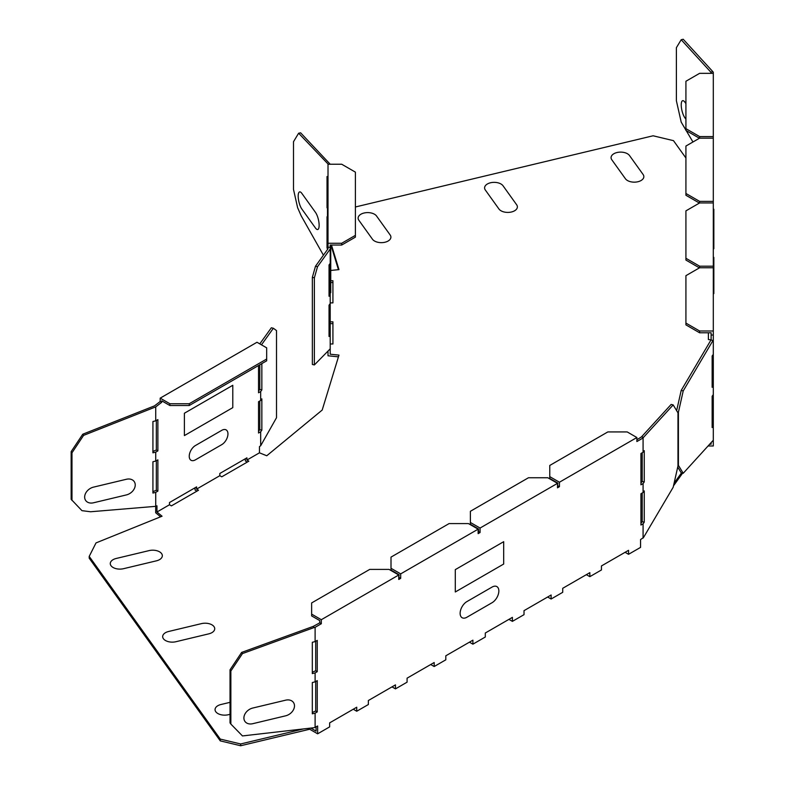 <?xml version="1.0" encoding="UTF-8"?>
<svg xmlns="http://www.w3.org/2000/svg" width="785" height="785" viewBox="0 0 785 785"><rect width="100%" height="100%" fill="white"/><g stroke="black" fill="none" stroke-linecap="round" stroke-linejoin="round"><path stroke-width="1.18" d="M315.472 212.372L301.852 193.395A9.587 2.993 -103.4 0 0 298.182 196.103A9.587 2.993 -103.4 0 0 301.852 209.036L315.472 228.023A9.587 2.993 -103.4 0 0 319.142 225.315A9.587 2.993 -103.4 0 0 315.472 212.372M327.463 249.551L327.463 209.232L327.463 249.551M713.85 293.59L713.85 257.392L713.85 293.59M713.85 248.747L713.85 209.232L713.85 248.747M503.685 541.689L503.685 564.042L455.29 591.988L455.29 569.635L503.685 541.689M492.067 587.072A9.587 5.534 -60 0 1 498.848 590.977A9.587 5.534 -60 0 1 492.067 602.713L466.898 617.245A9.587 5.534 -60 0 1 460.128 613.33A9.587 5.534 -60 0 1 466.898 601.595L492.067 587.072M285.632 715.822L252.75 723.691A9.587 7.232 -35.7 0 1 243.899 717.981A9.587 7.232 -35.7 0 1 252.75 708.041L285.632 700.181A9.587 7.232 -35.7 0 1 294.483 705.882A9.587 7.232 -35.7 0 1 285.632 715.822M330.75 271.1L330.75 245.048L330.75 271.1M330.75 292.717L330.75 256.911L330.75 292.717M230.025 702.339L220.968 704.508A9.587 5.534 0 0 0 215.787 711.74A9.587 5.534 0 0 0 228.307 714.733L230.025 714.321M156.411 560.833A9.587 5.534 0 0 0 161.602 553.602A9.587 5.534 0 0 0 149.081 550.609L116.2 558.469A9.587 5.534 0 0 0 111.009 565.7A9.587 5.534 0 0 0 123.53 568.693L156.411 560.833M208.8 633.848A9.587 5.534 0 0 0 213.991 626.616A9.587 5.534 0 0 0 201.47 623.624L168.589 631.493A9.587 5.534 0 0 0 163.398 638.715A9.587 5.534 0 0 0 175.918 641.718L208.8 633.848M498.946 208.996L485.326 190.009A9.587 5.534 180 0 1 490.507 182.777A9.587 5.534 180 0 1 503.028 185.77L516.648 204.757A9.587 5.534 180 0 1 511.467 211.989A9.587 5.534 180 0 1 498.946 208.996M625.419 178.744L611.8 159.767A9.587 5.534 180 0 1 616.981 152.535A9.587 5.534 180 0 1 629.501 155.528L643.121 174.515A9.587 5.534 180 0 1 637.94 181.737A9.587 5.534 180 0 1 625.419 178.744M390.174 235L376.555 216.022A9.587 5.534 180 0 0 364.034 213.02A9.587 5.534 180 0 0 358.853 220.251L372.473 239.239A9.587 5.534 180 0 0 384.993 242.231A9.587 5.534 180 0 0 390.174 235M685.923 119.251L684.893 117.819A9.587 2.993 76.6 0 1 681.233 104.876A9.587 2.993 76.6 0 1 684.893 102.168L685.923 103.6M221.753 444.644L195.426 459.843A8.763 5.053 120 0 1 189.234 456.262A8.763 5.053 120 0 1 195.426 445.537L221.753 430.337A8.763 5.053 120 0 1 227.954 433.909A8.763 5.053 120 0 1 221.753 444.644M232.792 407.641L184.396 435.587L184.396 413.234L232.792 385.288L232.792 407.641M126.385 494.923L93.503 502.783A9.587 7.232 144.3 0 1 84.652 497.082A9.587 7.232 144.3 0 1 93.503 487.132L126.385 479.272A9.587 7.232 144.3 0 1 135.236 484.983A9.587 7.232 144.3 0 1 126.385 494.923M152.928 491.675L156.323 490.242L157.873 491.135L155.724 492.372L155.724 506.335L156.951 505.805L156.951 512.006L162.053 516.216L96.015 542.916L89.205 556.408L220.271 739.087L240.661 743.964L303.579 728.912M160.601 516.805L155.675 512.742L155.675 506.335M169.481 504.765L169.481 502.537L196.593 486.886L196.593 489.114L198.517 490.233L171.415 505.874L169.481 504.765L156.951 512.006M219.82 475.7L219.82 473.473L246.922 457.832L246.922 460.059L248.855 461.168L221.753 476.819L219.82 475.7L196.593 489.114M246.922 460.059L259.462 452.817L259.462 446.616L260.679 445.733L260.679 431.779L258.54 433.016L258.54 401.724L260.679 400.487L260.679 391.538L258.54 392.775L258.54 365.506M155.724 506.335L90.569 511.761L81.954 510.662L71.15 499.299L71.15 451.63L82.759 434.213L154.488 405.874L160.189 401.508L161.739 402.283L161.739 400.821L169.874 405.521L169.874 403.735L160.189 398.142L256.989 342.26L266.674 347.843L266.674 359.02L189.234 403.735L169.874 403.735M161.739 402.283L155.724 406.885L155.724 420.838L157.873 419.602L157.873 450.904L155.724 452.14L155.724 461.08L157.873 459.843L157.873 491.135M196.966 491.125L195.043 490.007L195.043 487.779M247.304 462.061L245.371 460.952L245.371 458.725M328.012 351.062L328.012 355.782L338.443 356.841M330.2 321.85L332.928 321.85L332.928 343.977L332.918 323.636L330.2 323.636M330.2 280.745L332.928 280.745L332.928 302.882L332.918 282.541L330.2 282.541M338.443 269.667L330.927 245.048M708.394 332.781L708.394 339.552M708.168 445.978L713.3 445.978L713.3 424.175L712.142 424.175M673.501 485.837L682.616 473.129M628.549 554.308L625.086 552.306L601.447 565.946L628.549 550.305L628.549 554.308L640.56 547.38L640.56 539.57L643.514 537.509L673.177 487.269L677.985 465.917L677.985 412.861L673.177 404.913L643.514 437.363L641.492 436.882L671.155 404.432L673.177 404.913M589.839 576.661L586.366 574.659L562.727 588.299L589.839 572.658L589.839 576.661L601.447 569.959L601.447 565.946M551.119 599.014L547.645 597.012L524.017 610.661L551.119 595.01L551.119 599.014L562.727 592.312L562.727 588.299M512.399 621.367L508.925 619.365L485.297 633.014L512.399 617.363L512.399 621.367L524.017 614.665L524.017 610.661M472.904 644.171L469.43 642.169L445.801 655.809L472.904 640.167L472.904 644.171L485.297 637.018L485.297 633.014M434.183 666.524L430.71 664.522L407.081 678.171L434.183 662.52L434.183 666.524L445.801 659.822L445.801 655.809M395.463 688.877L391.99 686.875L368.361 700.524L395.463 684.873L395.463 688.877L407.081 682.175L407.081 678.171M356.743 711.239L353.27 709.228L329.641 722.877L356.743 707.226L356.743 711.239L368.361 704.528L368.361 700.524M89.205 556.408L89.205 558.194L220.271 740.873L240.661 745.75L309.712 729.236L317.64 733.818L329.641 726.881L329.641 722.877M323.42 255.194L301.195 215.846L297.623 207.721L293.492 189.381L293.492 141.722L298.634 133.224L328.012 163.967L328.012 248.786L315.491 266.233L312.351 277.321L312.351 364.456L314.373 364.937L330.2 348.834L330.2 354.212L338.973 355.105L322.193 410.055L266.763 455.761L259.462 452.817M156.323 490.242L156.323 460.736M152.928 451.434L156.323 450.001L156.323 420.495M160.189 401.508L160.189 398.142M258.54 390.989L259.815 389.438L259.815 364.77M258.54 431.23L259.815 429.68L259.815 400.978M316.09 726.89L316.09 731.129L310.811 728.087M674.089 483.226L681.517 472.874M711.112 442.76L711.112 444.192L709.807 444.192M711.112 73.339L710.857 72.181L712.878 71.7L713.3 72.299L713.3 335.018L711.112 335.018L711.112 339.836L708.384 339.552L708.384 332.781M355.389 206.985L653.1 135.785L673.491 140.662L685.923 158.001M330.2 270.511L338.973 269.618L331.476 245.048M332.928 302.882L330.2 302.882M332.928 343.977L330.2 343.977M155.724 492.372L152.928 493.049L152.928 461.747L155.724 461.08M155.724 452.14L152.928 452.808L152.928 421.506L155.724 420.838M155.724 406.885L83.593 435.381L71.984 452.798L71.15 451.63M71.984 500.467L71.984 452.798M156.323 450.001L157.873 450.904M260.679 445.733L276.506 417.718L276.506 330.583L273.366 328.258L261.474 344.841M259.796 343.879L271.345 327.777L273.366 328.258M259.815 389.438L261.847 389.929L261.847 363.602M261.847 389.929L260.679 391.538M259.815 429.68L261.847 430.16L261.847 398.868L260.679 400.487M261.847 430.16L260.679 431.779M82.759 434.213L83.593 435.381M321.32 619.708L398.76 574.993L389.075 569.41L369.715 569.41L311.635 602.939L311.635 614.115L321.32 619.708L321.32 623.732L319.77 622.839L313.244 626.391L314.078 627.558L242.467 653.581L230.859 671.008L230.859 724.064L242.467 735.938L314.078 727.705L317.64 725.997L317.64 733.818M315.109 727.459L315.109 713.153L317.248 711.916L315.707 711.024L312.312 712.456M315.109 713.153L312.312 713.82L312.312 682.528L315.109 681.861L315.109 672.912L317.248 671.675L315.707 670.783L312.312 672.215M317.248 711.916L317.248 680.624L315.109 681.861M398.76 574.993L398.76 579.467L400.693 578.349L400.693 573.874L478.134 529.168L478.134 533.643L480.067 532.524L480.067 528.05L557.507 483.344L557.507 487.819L559.44 486.7L559.44 482.225L636.88 437.52L636.88 441.543L643.082 437.961L643.082 452.268L640.943 453.504L640.943 484.796L643.082 483.56L643.082 492.499L640.943 493.736L640.943 525.037L643.082 523.801L643.082 538.108M321.32 623.732L315.109 627.313L315.109 641.62L317.248 640.383L317.248 671.675M315.109 672.912L312.312 673.589L312.312 642.287L315.109 641.62M314.078 627.558L315.109 627.313M189.234 403.735L189.234 405.521L266.674 360.815L266.674 359.02M189.234 405.521L169.874 405.521M643.082 437.961L643.514 437.363M636.88 439.757L641.492 436.882M643.082 452.268L644.249 450.649L644.249 481.941L643.082 483.56M644.249 481.941L642.218 481.46L640.943 483.01M643.082 492.499L644.249 490.89L644.249 522.182L643.082 523.801M644.249 522.182L642.218 521.701L640.943 523.252M713.3 425.921L712.142 427.54L712.142 396.248L713.3 394.629L713.3 385.69L712.142 387.299L712.142 356.007L713.3 354.388L713.3 383.934L712.142 383.934M713.3 335.018L713.3 340.082L712.878 340.68L711.112 339.836M713.3 385.69L713.3 383.934M713.3 394.629L713.3 424.175M713.3 354.388L713.3 340.082M712.878 340.68L683.215 390.92L678.407 412.272L678.407 465.328L683.215 473.276L713.3 440.228M329.043 292.893L330.2 292.893L330.2 245.048L341.701 245.048L341.701 243.262L328.012 243.262M330.2 263.348L329.043 264.957L329.043 296.259L330.2 294.64L330.2 292.893M330.2 348.834L330.2 334.881L329.043 336.49L329.043 305.198L330.2 303.579L330.2 294.64M330.2 334.881L330.2 303.579M329.043 333.125L330.2 333.125M330.2 164.232L300.616 132.812L298.634 133.224M328.012 218.142L327.021 216.758L327.021 248.05L328.012 247.815M330.2 250.935L330.2 249.179M327.777 249.11L327.021 248.05M220.271 740.873L220.271 739.087M315.707 681.517L315.707 711.024M478.134 529.168L468.449 523.585L449.089 523.585L391.009 557.115L391.009 570.077L399.143 574.777L398.76 577.682M400.693 578.349L399.143 577.456M400.693 573.874L391.009 568.291M319.77 622.839L319.77 620.601L311.635 615.901L311.635 614.115M480.067 532.524L478.516 531.631L478.516 528.943L470.382 524.252L470.382 522.467L480.067 528.05M557.507 483.344L547.822 477.751L528.462 477.751L470.382 511.29L470.382 522.467M315.707 641.276L315.707 670.783M559.44 482.225L549.765 476.632L549.765 478.428L557.89 483.118L557.507 486.023M559.44 486.7L557.89 485.807M549.765 476.632L549.765 465.456L607.835 431.927L627.195 431.927L636.88 437.52M309.712 728.205L309.712 729.236M642.218 493L642.218 521.701M642.218 452.759L642.218 481.46M713.3 202.952L699.612 202.952L685.923 210.861L685.923 258.275L699.612 266.184L699.612 267.763L713.3 267.763M699.612 267.763L685.923 275.663L685.923 323.086L699.612 330.995L713.3 330.995M699.612 330.995L699.612 332.781L711.112 332.781L711.112 335.018M699.612 266.184L713.3 266.184M713.3 136.57L699.612 136.57L699.612 138.15L713.3 138.15M699.612 138.15L685.923 146.049L685.923 193.473L699.612 201.372L713.3 201.372M699.612 201.372L699.612 202.952M713.3 73.339L699.612 73.339L685.923 81.247L685.923 128.661L699.612 136.57M712.878 71.7L683.215 39.25L681.194 39.731L676.385 47.679L676.385 100.745L681.194 122.097L685.923 130.114M677.73 467.065L681.194 472.796L683.215 473.276M710.857 340.19L681.194 390.43L676.641 410.643M328.012 247.285L330.2 247.285M328.012 164.232L341.701 164.232L355.389 172.131L355.389 237.148L341.701 245.048M332.918 282.541L332.928 280.745M332.918 323.636L332.928 321.85M315.491 266.233L317.523 266.714L330.2 249.031M328.012 209.193L327.021 207.809L328.012 207.574M328.012 177.901L327.021 176.517L327.021 207.809M313.244 626.391L241.633 652.413L230.025 669.831L230.025 722.897L230.859 724.064M242.467 653.581L241.633 652.413M230.859 671.008L230.025 669.831M240.661 745.75L240.661 743.964M685.923 323.086L685.923 324.872L699.612 332.781M685.923 193.473L685.923 195.259L699.435 203.06M686.227 130.624L692.949 141.997M710.857 72.181L681.194 39.731M685.923 258.275L685.923 260.07L699.435 267.871M685.923 128.661L685.923 130.447L699.435 138.248M678.407 412.272L677.494 412.046M681.194 390.43L683.215 390.92M312.351 277.321L314.373 277.802L314.373 364.937M314.373 277.802L317.523 266.714M355.389 235.363L341.701 243.262"/></g></svg>
